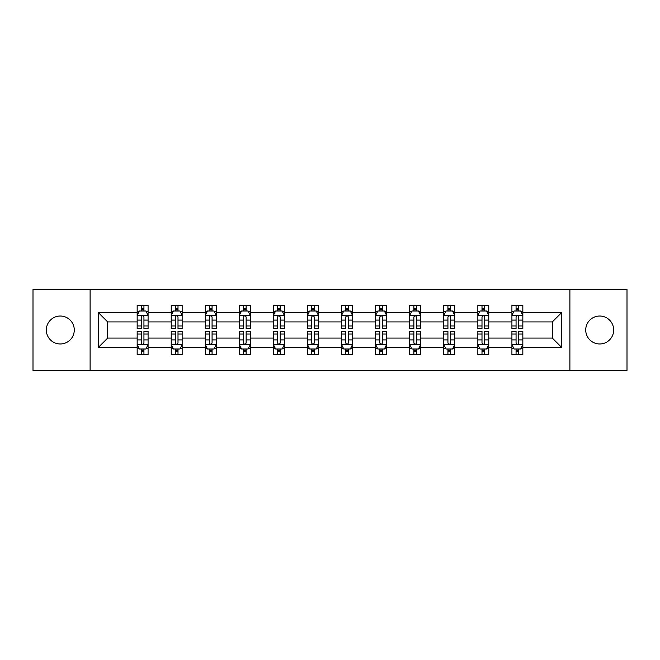 <?xml version="1.0" encoding="UTF-8"?>
<svg xmlns="http://www.w3.org/2000/svg" width="660" height="660" viewBox="0 0 660 660"><rect width="100%" height="100%" fill="white"/><g stroke="black" fill="none" stroke-linecap="round" stroke-linejoin="round"><path stroke-width="0.99" d="M599.701 316.024A13.976 13.976 0 0 0 585.725 330A13.976 13.976 0 0 0 599.701 343.975A13.976 13.976 0 0 0 613.676 330A13.976 13.976 0 0 0 599.701 316.024M60.299 316.024A13.976 13.976 0 0 0 46.324 330A13.976 13.976 0 0 0 60.299 343.975A13.976 13.976 0 0 0 74.275 330A13.976 13.976 0 0 0 60.299 316.024M569.893 370.4L627 370.4L627 289.6L569.893 289.6L569.893 370.4L90.106 370.4L90.106 289.6L33 289.6L33 370.4L90.106 370.4M522.836 347.251L522.836 338.077L552.313 338.077L561.487 347.251L522.836 347.251L522.836 354.568L518.686 354.568L518.686 349M569.893 289.6L90.106 289.6M511.912 347.251L488.763 347.251L488.763 338.077L511.912 338.077L511.912 354.568L522.836 354.568L522.836 348.736L520.781 348.736M488.763 347.251L488.763 354.568L484.613 354.568L484.613 349M477.848 347.251L454.699 347.251L454.699 338.077L477.848 338.077L477.848 354.568L488.763 354.568L488.763 348.736L486.709 348.736M454.699 347.251L454.699 354.568L450.549 354.568L450.549 349M443.776 347.251L420.626 347.251L420.626 338.077L443.776 338.077L443.776 354.568L454.699 354.568L454.699 348.736L452.644 348.736M420.626 347.251L420.626 354.568L416.476 354.568L416.476 349M409.712 347.251L386.562 347.251L386.562 338.077L409.712 338.077L409.712 354.568L420.626 354.568L420.626 348.736L418.572 348.736M386.562 347.251L386.562 354.568L382.412 354.568L382.412 349M375.639 347.251L352.489 347.251L352.489 338.077L375.639 338.077L375.639 354.568L386.562 354.568L386.562 348.736L384.508 348.736M352.489 347.251L352.489 354.568L348.348 354.568L348.348 349M341.575 347.251L318.425 347.251L318.425 338.077L341.575 338.077L341.575 354.568L352.489 354.568L352.489 348.736L350.443 348.736M318.425 347.251L318.425 354.568L314.275 354.568L314.275 349M307.51 347.251L284.361 347.251L284.361 338.077L307.51 338.077L307.51 354.568L318.425 354.568L318.425 348.736L316.371 348.736M284.361 347.251L284.361 354.568L280.211 354.568L280.211 349M273.438 347.251L250.288 347.251L250.288 338.077L273.438 338.077L273.438 354.568L284.361 354.568L284.361 348.736L282.307 348.736M250.288 347.251L250.288 354.568L246.139 354.568L246.139 349M239.374 347.251L216.224 347.251L216.224 338.077L239.374 338.077L239.374 354.568L250.288 354.568L250.288 348.736L248.234 348.736M216.224 347.251L216.224 354.568L212.075 354.568L212.075 349M205.301 347.251L182.152 347.251L182.152 338.077L205.301 338.077L205.301 354.568L216.224 354.568L216.224 348.736L214.17 348.736M182.152 347.251L182.152 354.568L178.002 354.568L178.002 349M171.237 347.251L148.088 347.251L148.088 338.077L171.237 338.077L171.237 354.568L182.152 354.568L182.152 348.736L180.106 348.736M148.088 347.251L148.088 354.568L143.938 354.568L143.938 349M137.164 347.251L98.513 347.251L98.513 312.749L137.164 312.749L137.164 321.923L107.687 321.923L107.687 338.077L137.164 338.077L137.164 354.568L148.088 354.568L148.088 348.736L146.033 348.736M139.219 311.264L137.164 311.264L137.164 305.432L137.164 312.749M141.314 311L141.314 305.432L137.164 305.432L148.088 305.432L148.088 312.749L171.237 312.749L171.237 305.432L182.152 305.432L182.152 312.749L205.301 312.749L205.301 305.432L216.224 305.432L216.224 312.749L239.374 312.749L239.374 305.432L250.288 305.432L250.288 312.749L273.438 312.749L273.438 305.432L284.361 305.432L284.361 312.749L307.51 312.749L307.51 305.432L318.425 305.432L318.425 312.749L341.575 312.749L341.575 305.432L352.489 305.432L352.489 312.749L375.639 312.749L375.639 305.432L386.562 305.432L386.562 312.749L409.712 312.749L409.712 305.432L420.626 305.432L420.626 312.749L443.776 312.749L443.776 305.432L454.699 305.432L454.699 312.749L477.848 312.749L477.848 305.432L488.763 305.432L488.763 312.749L511.912 312.749L511.912 305.432L522.836 305.432L522.836 312.749L561.487 312.749L561.487 347.251M511.912 312.749L511.912 321.923L488.763 321.923L488.763 312.749M477.848 312.749L477.848 321.923L454.699 321.923L454.699 312.749M443.776 312.749L443.776 321.923L420.626 321.923L420.626 312.749M409.712 312.749L409.712 321.923L386.562 321.923L386.562 312.749M375.639 312.749L375.639 321.923L352.489 321.923L352.489 312.749M341.575 312.749L341.575 321.923L318.425 321.923L318.425 312.749M307.51 312.749L307.51 321.923L284.361 321.923L284.361 312.749M273.438 312.749L273.438 321.923L250.288 321.923L250.288 312.749M239.374 312.749L239.374 321.923L216.224 321.923L216.224 312.749M205.301 312.749L205.301 321.923L182.152 321.923L182.152 312.749M171.237 312.749L171.237 321.923L148.088 321.923L148.088 312.749M98.513 312.749L107.687 321.923M552.313 338.077L552.313 321.923L522.836 321.923L522.836 312.749M516.062 310.893L518.686 310.893M481.998 310.893L484.613 310.893M447.925 310.893L450.549 310.893M413.861 310.893L416.476 310.893M379.789 310.893L382.412 310.893M345.724 310.893L348.348 310.893M311.652 310.893L314.275 310.893M277.588 310.893L280.211 310.893M243.523 310.893L246.139 310.893M209.451 310.893L212.075 310.893M175.387 310.893L178.002 310.893M141.314 310.893L143.938 310.893M141.314 349.107L143.938 349.107M175.387 349.107L178.002 349.107M209.451 349.107L212.075 349.107M243.523 349.107L246.139 349.107M277.588 349.107L280.211 349.107M311.652 349.107L314.275 349.107M345.724 349.107L348.348 349.107M379.789 349.107L382.412 349.107M413.861 349.107L416.476 349.107M447.925 349.107L450.549 349.107M481.998 349.107L484.613 349.107M516.062 349.107L518.686 349.107M107.687 338.077L98.513 347.251M561.487 312.749L552.313 321.923M143.938 308.269L141.314 308.269M137.164 325.949L137.164 328.688L141.314 328.688L141.314 325.949L137.164 325.949L137.164 321.923M148.088 321.923L148.088 328.688L143.938 328.688L143.938 317.006C143.063 315.323 142.189 315.323 141.314 317.006L141.314 325.949M146.033 311.264L148.088 311.264L148.088 305.432L143.938 305.432L143.938 311M148.088 315.364L145.901 311L139.351 311L137.164 315.364M141.314 351.73L143.938 351.73M148.088 334.051L148.088 331.312L143.938 331.312L143.938 334.051L148.088 334.051L148.088 338.077M137.164 338.077L137.164 331.312L141.314 331.312L141.314 342.994C142.189 344.677 143.063 344.677 143.938 342.994L143.938 334.051M139.219 348.736L137.164 348.736L137.164 354.568L141.314 354.568L141.314 349M137.164 344.635L139.351 349L145.901 349L148.088 344.635M178.002 308.269L175.387 308.269M173.291 311.264L171.237 311.264L171.237 305.432L175.387 305.432L175.387 311M171.237 325.949L171.237 328.688L175.387 328.688L175.387 325.949L171.237 325.949L171.237 321.923M182.152 321.923L182.152 328.688L178.002 328.688L178.002 317.006C177.136 315.323 176.261 315.323 175.387 317.006L175.387 325.949M180.106 311.264L182.152 311.264L182.152 305.432L178.002 305.432L178.002 311M182.152 315.364L179.974 311L173.423 311L171.237 315.364M212.075 308.269L209.451 308.269M207.355 311.264L205.301 311.264L205.301 305.432L209.451 305.432L209.451 311M205.301 325.949L205.301 328.688L209.451 328.688L209.451 325.949L205.301 325.949L205.301 321.923M216.224 321.923L216.224 328.688L212.075 328.688L212.075 317.006C211.2 315.323 210.325 315.323 209.451 317.006L209.451 325.949M214.17 311.264L216.224 311.264L216.224 305.432L212.075 305.432L212.075 311M216.224 315.364L214.038 311L207.487 311L205.301 315.364M175.387 351.73L178.002 351.73M182.152 334.051L182.152 331.312L178.002 331.312L178.002 334.051L182.152 334.051L182.152 338.077M171.237 338.077L171.237 331.312L175.387 331.312L175.387 342.994C176.261 344.677 177.127 344.677 178.002 342.994L178.002 334.051M173.291 348.736L171.237 348.736L171.237 354.568L175.387 354.568L175.387 349M171.237 344.635L173.423 349L179.974 349L182.152 344.635M209.451 351.73L212.075 351.73M216.224 334.051L216.224 331.312L212.075 331.312L212.075 334.051L216.224 334.051L216.224 338.077M205.301 338.077L205.301 331.312L209.451 331.312L209.451 342.994C210.325 344.677 211.2 344.677 212.075 342.994L212.075 334.051M207.355 348.736L205.301 348.736L205.301 354.568L209.451 354.568L209.451 349M205.301 344.635L207.487 349L214.038 349L216.224 344.635M246.139 308.269L243.523 308.269M241.428 311.264L239.374 311.264L239.374 305.432L243.523 305.432L243.523 311M239.374 325.949L239.374 328.688L243.523 328.688L243.523 325.949L239.374 325.949L239.374 321.923M250.288 321.923L250.288 328.688L246.139 328.688L246.139 317.006C245.273 315.323 244.398 315.323 243.523 317.006L243.523 325.949M248.234 311.264L250.288 311.264L250.288 305.432L246.139 305.432L246.139 311M250.288 315.364L248.111 311L241.552 311L239.374 315.364M243.523 351.73L246.139 351.73M250.288 334.051L250.288 331.312L246.139 331.312L246.139 334.051L250.288 334.051L250.288 338.077M239.374 338.077L239.374 331.312L243.523 331.312L243.523 342.994C244.39 344.677 245.264 344.677 246.139 342.994L246.139 334.051M241.428 348.736L239.374 348.736L239.374 354.568L243.523 354.568L243.523 349M239.374 344.635L241.552 349L248.111 349L250.288 344.635M280.211 308.269L277.588 308.269M275.492 311.264L273.438 311.264L273.438 305.432L277.588 305.432L277.588 311M273.438 325.949L273.438 328.688L277.588 328.688L277.588 325.949L273.438 325.949L273.438 321.923M284.361 321.923L284.361 328.688L280.211 328.688L280.211 317.006C279.337 315.323 278.462 315.323 277.588 317.006L277.588 325.949M282.307 311.264L284.361 311.264L284.361 305.432L280.211 305.432L280.211 311M284.361 315.364L282.175 311L275.624 311L273.438 315.364M277.588 351.73L280.211 351.73M284.361 334.051L284.361 331.312L280.211 331.312L280.211 334.051L284.361 334.051L284.361 338.077M273.438 338.077L273.438 331.312L277.588 331.312L277.588 342.994C278.462 344.677 279.337 344.677 280.211 342.994L280.211 334.051M275.492 348.736L273.438 348.736L273.438 354.568L277.588 354.568L277.588 349M273.438 344.635L275.624 349L282.175 349L284.361 344.635M314.275 308.269L311.652 308.269M309.557 311.264L307.51 311.264L307.51 305.432L311.652 305.432L311.652 311M307.51 325.949L307.51 328.688L311.652 328.688L311.652 325.949L307.51 325.949L307.51 321.923M318.425 321.923L318.425 328.688L314.275 328.688L314.275 317.006C313.401 315.323 312.526 315.323 311.652 317.006L311.652 325.949M316.371 311.264L318.425 311.264L318.425 305.432L314.275 305.432L314.275 311M318.425 315.364L316.239 311L309.688 311L307.51 315.364M311.652 351.73L314.275 351.73M318.425 334.051L318.425 331.312L314.275 331.312L314.275 334.051L318.425 334.051L318.425 338.077M307.51 338.077L307.51 331.312L311.652 331.312L311.652 342.994C312.526 344.677 313.401 344.677 314.275 342.994L314.275 334.051M309.557 348.736L307.51 348.736L307.51 354.568L311.652 354.568L311.652 349M307.51 344.635L309.688 349L316.239 349L318.425 344.635M348.348 308.269L345.724 308.269M343.629 311.264L341.575 311.264L341.575 305.432L345.724 305.432L345.724 311M341.575 325.949L341.575 328.688L345.724 328.688L345.724 325.949L341.575 325.949L341.575 321.923M352.489 321.923L352.489 328.688L348.348 328.688L348.348 317.006C347.474 315.323 346.599 315.323 345.724 317.006L345.724 325.949M350.443 311.264L352.489 311.264L352.489 305.432L348.348 305.432L348.348 311M352.489 315.364L350.311 311L343.761 311L341.575 315.364M345.724 351.73L348.348 351.73M352.489 334.051L352.489 331.312L348.348 331.312L348.348 334.051L352.489 334.051L352.489 338.077M341.575 338.077L341.575 331.312L345.724 331.312L345.724 342.994C346.599 344.677 347.474 344.677 348.348 342.994L348.348 334.051M343.629 348.736L341.575 348.736L341.575 354.568L345.724 354.568L345.724 349M341.575 344.635L343.761 349L350.311 349L352.489 344.635M382.412 308.269L379.789 308.269M377.693 311.264L375.639 311.264L375.639 305.432L379.789 305.432L379.789 311M375.639 325.949L375.639 328.688L379.789 328.688L379.789 325.949L375.639 325.949L375.639 321.923M386.562 321.923L386.562 328.688L382.412 328.688L382.412 317.006C381.538 315.323 380.663 315.323 379.789 317.006L379.789 325.949M384.508 311.264L386.562 311.264L386.562 305.432L382.412 305.432L382.412 311M386.562 315.364L384.376 311L377.825 311L375.639 315.364M379.789 351.73L382.412 351.73M386.562 334.051L386.562 331.312L382.412 331.312L382.412 334.051L386.562 334.051L386.562 338.077M375.639 338.077L375.639 331.312L379.789 331.312L379.789 342.994C380.663 344.677 381.538 344.677 382.412 342.994L382.412 334.051M377.693 348.736L375.639 348.736L375.639 354.568L379.789 354.568L379.789 349M375.639 344.635L377.825 349L384.376 349L386.562 344.635M416.476 308.269L413.861 308.269M411.766 311.264L409.712 311.264L409.712 305.432L413.861 305.432L413.861 311M409.712 325.949L409.712 328.688L413.861 328.688L413.861 325.949L409.712 325.949L409.712 321.923M420.626 321.923L420.626 328.688L416.476 328.688L416.476 317.006C415.61 315.323 414.736 315.323 413.861 317.006L413.861 325.949M418.572 311.264L420.626 311.264L420.626 305.432L416.476 305.432L416.476 311M420.626 315.364L418.448 311L411.889 311L409.712 315.364M413.861 351.73L416.476 351.73M420.626 334.051L420.626 331.312L416.476 331.312L416.476 334.051L420.626 334.051L420.626 338.077M409.712 338.077L409.712 331.312L413.861 331.312L413.861 342.994C414.727 344.677 415.602 344.677 416.476 342.994L416.476 334.051M411.766 348.736L409.712 348.736L409.712 354.568L413.861 354.568L413.861 349M409.712 344.635L411.889 349L418.448 349L420.626 344.635M450.549 308.269L447.925 308.269M445.83 311.264L443.776 311.264L443.776 305.432L447.925 305.432L447.925 311M443.776 325.949L443.776 328.688L447.925 328.688L447.925 325.949L443.776 325.949L443.776 321.923M454.699 321.923L454.699 328.688L450.549 328.688L450.549 317.006C449.674 315.323 448.8 315.323 447.925 317.006L447.925 325.949M452.644 311.264L454.699 311.264L454.699 305.432L450.549 305.432L450.549 311M454.699 315.364L452.512 311L445.962 311L443.776 315.364M484.613 308.269L481.998 308.269M479.894 311.264L477.848 311.264L477.848 305.432L481.998 305.432L481.998 311M477.848 325.949L477.848 328.688L481.998 328.688L481.998 325.949L477.848 325.949L477.848 321.923M488.763 321.923L488.763 328.688L484.613 328.688L484.613 317.006C483.739 315.323 482.872 315.323 481.998 317.006L481.998 325.949M486.709 311.264L488.763 311.264L488.763 305.432L484.613 305.432L484.613 311M488.763 315.364L486.577 311L480.026 311L477.848 315.364M518.686 308.269L516.062 308.269M513.967 311.264L511.912 311.264L511.912 305.432L516.062 305.432L516.062 311M511.912 325.949L511.912 328.688L516.062 328.688L516.062 325.949L511.912 325.949L511.912 321.923M522.836 321.923L522.836 328.688L518.686 328.688L518.686 317.006C517.811 315.323 516.937 315.323 516.062 317.006L516.062 325.949M520.781 311.264L522.836 311.264L522.836 305.432L518.686 305.432L518.686 311M522.836 315.364L520.649 311L514.099 311L511.912 315.364M447.925 351.73L450.549 351.73M454.699 334.051L454.699 331.312L450.549 331.312L450.549 334.051L454.699 334.051L454.699 338.077M443.776 338.077L443.776 331.312L447.925 331.312L447.925 342.994C448.8 344.677 449.674 344.677 450.549 342.994L450.549 334.051M445.83 348.736L443.776 348.736L443.776 354.568L447.925 354.568L447.925 349M443.776 344.635L445.962 349L452.512 349L454.699 344.635M481.998 351.73L484.613 351.73M488.763 334.051L488.763 331.312L484.613 331.312L484.613 334.051L488.763 334.051L488.763 338.077M477.848 338.077L477.848 331.312L481.998 331.312L481.998 342.994C482.864 344.677 483.739 344.677 484.613 342.994L484.613 334.051M479.894 348.736L477.848 348.736L477.848 354.568L481.998 354.568L481.998 349M477.848 344.635L480.026 349L486.577 349L488.763 344.635M516.062 351.73L518.686 351.73M522.836 334.051L522.836 331.312L518.686 331.312L518.686 334.051L522.836 334.051L522.836 338.077M511.912 338.077L511.912 331.312L516.062 331.312L516.062 342.994C516.937 344.677 517.811 344.677 518.686 342.994L518.686 334.051M513.967 348.736L511.912 348.736L511.912 354.568L516.062 354.568L516.062 349M511.912 344.635L514.099 349L520.649 349L522.836 344.635M148.03 315.257L137.222 315.257M148.088 325.949L143.938 325.949M141.314 320.1L137.164 320.1M148.088 320.1L143.938 320.1M143.938 309.664L141.314 309.664M137.222 344.743L148.03 344.743M137.164 334.051L141.314 334.051M143.938 339.9L148.088 339.9M137.164 339.9L141.314 339.9M141.314 350.336L143.938 350.336M182.102 315.257L171.295 315.257M182.152 325.949L178.002 325.949M175.387 320.1L171.237 320.1M182.152 320.1L178.002 320.1M178.002 309.664L175.387 309.664M216.166 315.257L205.359 315.257M216.224 325.949L212.075 325.949M209.451 320.1L205.301 320.1M216.224 320.1L212.075 320.1M212.075 309.664L209.451 309.664M171.286 344.743L182.102 344.743M171.237 334.051L175.387 334.051M178.002 339.9L182.152 339.9M171.237 339.9L175.387 339.9M175.387 350.336L178.002 350.336M205.359 344.743L216.166 344.743M205.301 334.051L209.451 334.051M212.075 339.9L216.224 339.9M205.301 339.9L209.451 339.9M209.451 350.336L212.075 350.336M250.239 315.257L239.423 315.257M250.288 325.949L246.139 325.949M243.523 320.1L239.374 320.1M250.288 320.1L246.139 320.1M246.139 309.664L243.523 309.664M239.423 344.743L250.239 344.743M239.374 334.051L243.523 334.051M246.139 339.9L250.288 339.9M239.374 339.9L243.523 339.9M243.523 350.336L246.139 350.336M284.303 315.257L273.496 315.257M284.361 325.949L280.211 325.949M277.588 320.1L273.438 320.1M284.361 320.1L280.211 320.1M280.211 309.664L277.588 309.664M273.496 344.743L284.303 344.743M273.438 334.051L277.588 334.051M280.211 339.9L284.361 339.9M273.438 339.9L277.588 339.9M277.588 350.336L280.211 350.336M318.367 315.257L307.56 315.257M318.425 325.949L314.275 325.949M311.652 320.1L307.51 320.1M318.425 320.1L314.275 320.1M314.275 309.664L311.652 309.664M307.56 344.743L318.367 344.743M307.51 334.051L311.652 334.051M314.275 339.9L318.425 339.9M307.51 339.9L311.652 339.9M311.652 350.336L314.275 350.336M352.44 315.257L341.632 315.257M352.489 325.949L348.348 325.949M345.724 320.1L341.575 320.1M352.489 320.1L348.348 320.1M348.348 309.664L345.724 309.664M341.632 344.743L352.44 344.743M341.575 334.051L345.724 334.051M348.348 339.9L352.489 339.9M341.575 339.9L345.724 339.9M345.724 350.336L348.348 350.336M386.504 315.257L375.697 315.257M386.562 325.949L382.412 325.949M379.789 320.1L375.639 320.1M386.562 320.1L382.412 320.1M382.412 309.664L379.789 309.664M375.697 344.743L386.504 344.743M375.639 334.051L379.789 334.051M382.412 339.9L386.562 339.9M375.639 339.9L379.789 339.9M379.789 350.336L382.412 350.336M420.577 315.257L409.761 315.257M420.626 325.949L416.476 325.949M413.861 320.1L409.712 320.1M420.626 320.1L416.476 320.1M416.476 309.664L413.861 309.664M409.761 344.743L420.577 344.743M409.712 334.051L413.861 334.051M416.476 339.9L420.626 339.9M409.712 339.9L413.861 339.9M413.861 350.336L416.476 350.336M454.641 315.257L443.834 315.257M454.699 325.949L450.549 325.949M447.925 320.1L443.776 320.1M454.699 320.1L450.549 320.1M450.549 309.664L447.925 309.664M488.713 315.257L477.898 315.257M488.763 325.949L484.613 325.949M481.998 320.1L477.848 320.1M488.763 320.1L484.613 320.1M484.613 309.664L481.998 309.664M522.778 315.257L511.97 315.257M522.836 325.949L518.686 325.949M516.062 320.1L511.912 320.1M522.836 320.1L518.686 320.1M518.686 309.664L516.062 309.664M443.834 344.743L454.641 344.743M443.776 334.051L447.925 334.051M450.549 339.9L454.699 339.9M443.776 339.9L447.925 339.9M447.925 350.336L450.549 350.336M477.898 344.743L488.705 344.743M477.848 334.051L481.998 334.051M484.613 339.9L488.763 339.9M477.848 339.9L481.998 339.9M481.998 350.336L484.613 350.336M511.97 344.743L522.778 344.743M511.912 334.051L516.062 334.051M518.686 339.9L522.836 339.9M511.912 339.9L516.062 339.9M516.062 350.336L518.686 350.336"/></g></svg>
